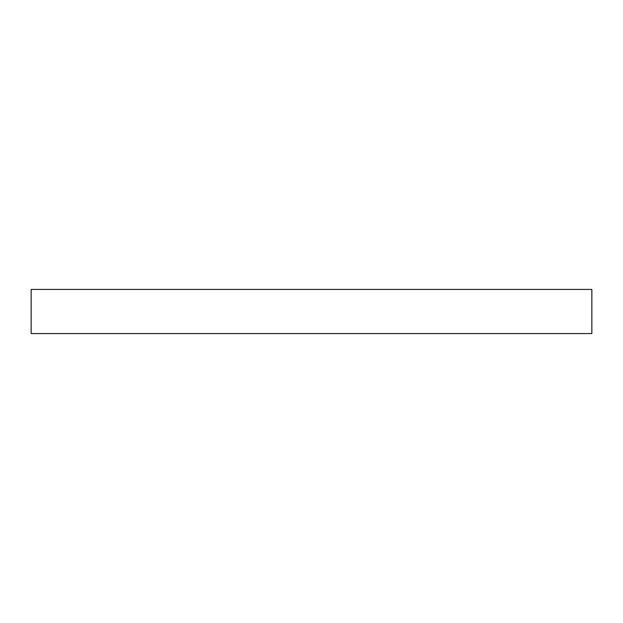 <?xml version="1.0" encoding="UTF-8"?>
<svg xmlns="http://www.w3.org/2000/svg" width="623" height="623" viewBox="0 0 623 623"><rect width="100%" height="100%" fill="white"/><g stroke="black" fill="none" stroke-linecap="round" stroke-linejoin="round"><path stroke-width="0.93" d="M591.85 333.578L591.85 289.422L31.15 289.422L31.15 333.578L591.85 333.578"/></g></svg>
